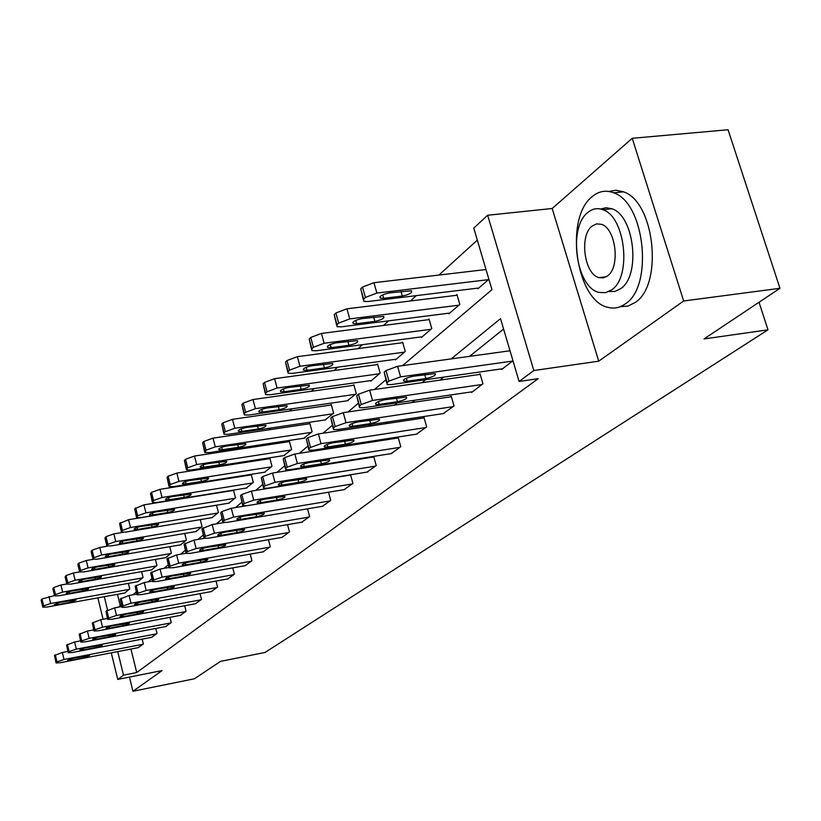 <?xml version="1.0" encoding="UTF-8"?>
<svg xmlns="http://www.w3.org/2000/svg" width="821" height="821" viewBox="0 0 821 821"><rect width="100%" height="100%" fill="white"/><g stroke="black" fill="none" stroke-linecap="round" stroke-linejoin="round"><path stroke-width="1.23" d="M402.557 365.622L491.953 289.659L473.768 228.094L487.653 215.246L533.835 370.528L519.088 381.478L500.533 318.671L451.181 358.9M552.184 208.493L598.725 361.178L683.667 300.989L779.95 288.304L728.073 129.749L632.232 138.297L552.184 208.493L487.653 215.246M477.319 240.112L438.927 275.056M416.319 295.622L410.428 300.989M388.6 320.847L383.53 325.465M362.43 344.676L358.1 348.607M337.677 367.203L334.014 370.528M314.227 388.538L311.18 391.319M291.978 408.786L289.485 411.054M270.858 428.018L268.857 429.824M250.764 446.296L249.225 447.702M231.625 463.711L230.506 464.737M213.388 480.316L212.649 480.993M683.667 300.989L632.232 138.297M129.461 677.089L132.94 691.251L162.106 670.572L117.762 679.419L111.276 652.849M779.95 288.304L704.018 338.94L767.984 329.837L265.019 652.459L220.551 661.357L194.413 678.782L132.94 691.251M767.984 329.837L759.035 302.251M117.475 594.322L120.235 605.539M124.689 593.019L129.749 588.985L128.363 583.372M137.815 581.689L143.08 577.491L141.623 571.642M151.464 569.897L156.944 565.536L155.405 559.429M165.668 557.633L171.363 553.097L169.752 546.714M180.456 544.867L186.398 540.146L184.694 533.455M195.87 531.556L202.058 526.63L200.262 519.631M211.951 517.682L218.407 512.54L216.508 505.192M228.731 503.191L235.483 497.813L233.472 490.106M246.269 488.043L253.33 482.43L251.226 474.456L250.641 474.959M264.619 472.198L272.008 466.318L269.842 458.18L269.226 458.713M283.83 455.604L291.578 449.446L289.341 441.123L288.694 441.688M303.965 438.209L312.093 431.754L309.784 423.246L309.117 423.831M325.095 419.962L333.644 413.179L331.253 404.476L330.545 405.092M347.304 400.771L356.283 393.649L353.82 384.741L353.071 385.388M370.661 380.595L370.815 381.129L380.123 373.093L377.568 363.98L376.788 364.657M395.27 359.331L395.435 359.906L405.256 351.429L402.598 342.09L401.777 342.809M421.224 336.908L421.399 337.513L431.774 328.564L429.014 318.989L428.152 319.749M448.656 313.212L448.841 313.848L459.811 304.396L456.938 294.565L456.024 295.365M477.668 288.13L477.873 288.818L488.895 279.304M130.939 649.042L136.717 672.532L538.196 378.676L519.088 381.478M503.591 329.036L469.571 356.355M443.699 377.137L439.994 380.113M414.974 400.207L412.07 402.536M387.861 421.984L385.685 423.728M362.225 442.56L360.706 443.781M337.954 462.059L337.021 462.798M138.174 647.646L143.357 643.951L142.156 639.128M151.649 637.312L157.037 633.473L155.774 628.445M165.657 626.567L171.261 622.575L169.937 617.32M180.24 615.391L186.069 611.235L184.684 605.734M195.419 603.743L201.504 599.412L200.037 593.655M211.254 591.592L217.596 587.077L216.046 581.052M227.766 578.928L234.385 574.218L232.754 567.896M245.007 565.7L251.934 560.774L250.2 554.134M263.038 551.866L270.283 546.714L268.436 539.736M281.901 537.386L289.485 531.998L287.535 524.65M301.666 522.228L309.62 516.583L307.536 508.835M322.386 506.331L330.73 500.4L328.513 492.22M344.132 489.634L352.907 483.415L350.536 474.764M366.997 472.085L376.234 465.548L373.719 456.497L372.96 457.092M391.063 453.623L400.792 446.727L398.185 437.46L397.385 438.086M416.421 434.155L426.684 426.889L423.985 417.386L423.143 418.053M443.186 413.61L454.034 405.943L451.232 396.194L450.329 396.892M471.47 391.904L471.634 392.459L482.953 383.787L480.039 373.781L479.084 374.52M501.415 368.916L501.59 369.501L512.971 360.778M598.725 361.178L533.835 370.528M136.717 672.532L123.489 675.17L117.762 679.419M118.327 607.16L121.323 604.615M132.889 594.794L136.245 591.931M148.088 581.873L151.844 578.682M163.984 568.358L168.172 564.807M180.63 554.216L185.269 550.275M198.056 539.407L203.208 535.035M216.344 523.87L222.039 519.036M235.535 507.552L241.836 502.206M255.721 490.404L262.669 484.503M276.975 472.352L284.641 465.835M299.367 453.315L307.824 446.131M323.012 433.221L332.341 425.299M348.012 411.978L358.295 403.244M374.479 389.482L385.819 379.846M104.298 596.703L107.561 610.034M103.087 619.26L97.863 597.862M117.721 651.597L123.489 675.17M425.668 379.702L422.004 382.689M397.343 402.793L394.48 405.133M370.61 424.59L368.465 426.335M345.354 445.187L343.855 446.398M321.432 464.676L320.518 465.425M138.657 647.553L60.169 662.721L56.064 662.958L56.947 661.859L64.017 659.489L142.926 644.29M67.886 651.392L62.345 652.459L64.017 659.489M70.76 660.228L67.507 660.412L73.254 658.165L89.622 655.435L83.886 657.693L70.76 660.228L70.432 658.863M56.013 662.701L54.514 655.476L62.345 652.459M54.514 595.564L41.984 598.971L41.153 600.223L42.723 606.852M125.172 592.936L46.91 607.058L42.795 607.15L43.636 605.919L50.656 603.497L129.328 589.345M57.449 604.636L70.534 602.275L76.22 599.925L59.871 602.357L54.186 604.718L57.449 604.636L57.06 603.045M592.187 196.63C564.048 218.109 576.168 301.399 608.217 307.413C614.252 308.932 619.968 307.731 625.376 303.821C653.598 286.385 644.937 202.654 613.667 192.822C605.929 189.836 598.776 191.108 592.187 196.63M620.378 306.644L627.921 306.1L635.064 302.549C663.44 285.133 654.84 201.617 623.426 191.827L616.027 190.236L608.823 191.457M600.613 209.016L606.114 207.713L611.809 208.75C634.397 215.43 641.006 275.692 620.686 288.653L614.98 291.434L608.925 291.527M587.867 212.434C567.701 227.509 576.126 287.678 599.012 292.409L605.559 292.687L611.737 289.792C631.954 276.821 625.304 216.416 602.819 209.704C597.452 207.713 592.464 208.626 587.867 212.434M607.468 275.938C620.491 267.338 615.986 228.423 601.454 224.338L596.59 223.876L592.074 226.083C579.072 235.565 584.316 274.378 599.012 277.642L603.373 277.878L607.468 275.938M152.152 637.219L72.34 652.5L68.205 652.726L69.108 651.566L76.343 649.144L156.585 633.822M80.53 640.852L74.619 641.971L76.343 649.144M83.126 649.975L79.842 650.15C79.842 649.483 81.792 648.703 85.723 647.82L102.348 645.09C102.358 645.758 100.398 646.538 96.478 647.42L83.126 649.975L82.777 648.549M68.133 652.449L66.604 645.09L74.619 641.971M166.181 626.474L85.004 641.868L80.827 642.073L81.772 640.862L89.171 638.369L170.799 622.934M93.717 629.881L87.406 631.062L89.171 638.369M95.995 639.302L92.681 639.467C92.66 638.769 94.661 637.958 98.694 637.055L115.576 634.315C115.607 635.013 113.606 635.823 109.573 636.727L95.995 639.302L95.636 637.814M80.756 641.776L79.196 634.264L87.406 631.062M66.758 583.988L60.928 585.014L53.776 587.508L52.903 588.811L54.514 595.553M138.318 581.596L58.743 595.8L54.597 595.872L55.469 594.578L62.632 592.095L142.638 577.871M69.477 593.347L82.788 590.966C86.687 590.125 88.627 589.314 88.596 588.534L72.002 590.976C68.092 591.818 66.152 592.629 66.193 593.409L69.477 593.347L69.077 591.684M170.891 553.508L88.093 567.865L80.591 570.492L79.647 571.929L73.356 573.007L66.039 575.572L65.136 576.947L66.778 583.793M151.988 569.805L71.058 584.08L66.87 584.142L67.774 582.777L75.101 580.231L156.483 565.926M81.987 581.596L95.534 579.205C99.546 578.333 101.527 577.491 101.465 576.681L84.614 579.123C80.602 579.995 78.621 580.837 78.672 581.637L81.987 581.596L81.566 579.872M180.784 615.288L98.192 630.795L93.984 630.99L94.969 629.707L102.533 627.152L185.587 611.604M107.459 618.449L100.726 619.701L102.533 627.152M109.398 628.188L106.063 628.342C106.012 627.603 108.064 626.772 112.21 625.848L129.359 623.098C129.41 623.827 127.368 624.658 123.212 625.592L109.398 628.188L109.019 626.639M93.902 630.661L92.301 622.995L100.726 619.701M195.983 603.63L111.943 619.25L107.695 619.434L108.721 618.069L116.469 615.442L201.001 599.792M121.795 606.524L114.612 607.848L116.469 615.442M123.366 616.602L119.999 616.745C119.928 615.976 122.031 615.114 126.301 614.159L143.726 611.399C143.798 612.168 141.705 613.03 137.435 613.985L123.366 616.602L122.965 614.991M107.602 619.065L105.971 611.255L114.612 607.848M211.839 591.489L126.28 607.201L122.011 607.376L123.078 605.939L131.011 603.23L217.062 587.487M136.779 594.086L129.092 595.482L131.011 603.23M137.938 604.513L134.552 604.646C134.449 603.846 136.604 602.953 141.007 601.967L158.71 599.197C158.812 600.007 156.667 600.9 152.265 601.885L137.938 604.513L137.518 602.84M121.908 606.976L120.225 598.991L129.092 595.482M93.225 559.327L86.297 560.507L78.806 563.144L77.872 564.602L79.555 571.549M166.211 557.541L83.875 571.888L79.647 571.929M95.02 569.353L108.803 566.962C112.929 566.069 114.95 565.197 114.868 564.345L97.761 566.788C93.625 567.68 91.603 568.543 91.675 569.394L95.02 569.353L94.579 567.568M107.643 546.15L99.793 547.484L92.116 550.183L91.152 551.722L92.876 558.783M181.031 544.775L97.227 559.173L92.978 559.204L93.953 557.685L101.63 554.986L185.905 540.567M108.598 556.607L122.627 554.196C126.875 553.282 128.948 552.379 128.835 551.486L111.451 553.929C107.202 554.842 105.129 555.745 105.232 556.628L108.598 556.607L108.136 554.739M123.16 532.336L113.862 533.886L106.012 536.677L104.996 538.299L106.761 545.462M196.465 531.464L111.163 545.914L106.874 545.924L107.89 544.323L115.761 541.542L201.545 527.072M122.76 543.307L137.045 540.895C141.428 539.951 143.542 539.007 143.408 538.083L125.736 540.516C121.354 541.45 119.23 542.394 119.363 543.317L122.76 543.307L122.278 541.367M228.382 578.815L141.263 594.63L136.953 594.784L138.061 593.255L146.2 590.473L233.841 574.638M152.449 581.094L144.229 582.561L146.2 590.473M153.158 591.89L149.75 592.013C149.607 591.171 151.813 590.237 156.359 589.232L174.35 586.461C174.493 587.302 172.287 588.226 167.751 589.242L153.158 591.89L152.716 590.145M136.85 594.342L135.126 586.194L144.229 582.561M216.518 505.254L128.558 519.693L119.558 523.48L121.262 531.567M212.567 517.579L125.716 532.08L121.395 532.07L122.452 530.366L130.508 527.513L217.873 513.002M137.538 529.432L152.09 527C156.606 526.025 158.781 525.05 158.607 524.075L140.658 526.507C136.132 527.472 133.956 528.447 134.131 529.422L137.538 529.432L137.035 527.41M245.664 565.577L156.914 581.484L152.583 581.617L153.743 580.006L162.086 577.142L251.359 561.215M168.716 567.527L160.054 569.056L162.086 577.142M169.064 578.692L165.626 578.805C165.462 577.922 167.72 576.958 172.41 575.911L190.698 573.14C190.872 574.023 188.614 574.987 183.925 576.034L169.064 578.692L168.603 576.886M152.46 581.145L150.695 572.812L160.054 569.056M233.544 490.383L143.921 504.864L134.675 508.774L136.419 517.035M229.377 503.078L140.914 517.61L136.563 517.589L137.661 515.783L145.933 512.838L234.919 498.296M152.993 514.921L167.812 512.489C172.482 511.483 174.709 510.477 174.493 509.451L156.247 511.863C151.577 512.868 149.34 513.884 149.555 514.9L152.993 514.921L152.46 512.817M263.715 551.743L173.303 567.722L168.931 567.845L170.142 566.131L178.711 563.185L269.678 547.176M185.905 553.303L176.618 554.914L178.711 563.185M185.7 564.889L182.252 564.992C182.036 564.068 184.356 563.062 189.21 561.985L207.795 559.204C208.021 560.138 205.702 561.133 200.858 562.221L185.7 564.889L185.218 563.001M168.808 567.321L166.991 558.803L176.618 554.914M251.329 474.856L159.992 489.337L151.526 492.384L150.489 493.39L152.285 501.826M246.947 487.931L156.811 502.483L152.439 502.442L153.578 500.523L162.065 497.485L252.745 482.933M169.147 499.753L184.253 497.31C189.076 496.284 191.355 495.227 191.098 494.139L172.554 496.551C167.72 497.588 165.431 498.645 165.688 499.722L169.147 499.753L168.582 497.557M282.619 537.262L190.451 553.313L186.069 553.426L187.332 551.599L196.127 548.551L288.859 532.48M204.172 538.36L193.972 540.105L196.127 548.551M203.126 550.439L199.667 550.522C199.4 549.547 201.781 548.5 206.81 547.381L225.703 544.61C225.98 545.585 223.599 546.632 218.581 547.751L203.126 550.439L202.623 548.459M185.926 552.851L184.058 544.128L193.972 540.105M269.955 458.6L176.833 473.081L168.131 476.221L167.043 477.278L168.89 485.909M265.327 472.085L173.457 486.648L169.064 486.586L170.245 484.534L178.957 481.404L271.392 466.851M186.059 483.867L201.463 481.434C206.451 480.357 208.801 479.259 208.493 478.12L189.63 480.521C184.633 481.588 182.283 482.686 182.59 483.826L186.059 483.867L185.474 481.578M302.415 522.094L208.442 538.207L204.039 538.309L205.353 536.359L214.394 533.209L308.953 517.086M223.774 522.618L212.167 524.578L214.394 533.209M221.403 535.282L217.924 535.354C217.606 534.327 220.059 533.229 225.262 532.08L244.484 529.299C244.802 530.325 242.359 531.423 237.156 532.583L221.403 535.282L220.87 533.219M203.875 537.663L201.956 528.745L212.167 524.578M289.454 441.575L194.485 456.035L185.546 459.278L184.397 460.386L186.295 469.222M284.569 455.491L190.903 470.043L186.49 469.961L187.732 467.785L196.681 464.542L290.932 450M203.793 467.221L219.494 464.778C224.677 463.67 227.078 462.521 226.709 461.32L207.539 463.701C202.356 464.809 199.944 465.959 200.303 467.159L203.793 467.221L203.167 464.83M323.166 506.198L227.335 522.351L222.912 522.433L224.277 520.35L233.585 517.097L330.042 500.933M245.561 505.9L231.286 508.261L233.585 517.097M240.584 519.365L237.105 519.436C236.725 518.349 239.239 517.209 244.637 516.009L264.188 513.228C264.567 514.315 262.063 515.465 256.665 516.666L240.584 519.365L240.019 517.209M222.727 521.725L220.757 512.591L221.988 511.524L231.286 508.261M309.907 423.718L213.008 438.137L203.813 441.493L202.623 442.663L204.573 451.694M304.745 438.096L209.211 452.617L204.788 452.525L206.071 450.195L215.276 446.85L311.426 432.339M222.399 449.744L238.418 447.312C243.786 446.162 246.259 444.951 245.828 443.689L226.329 446.06C220.952 447.209 218.478 448.41 218.899 449.672L222.399 449.744L221.742 447.25M344.964 489.501L247.183 505.685L242.759 505.746L244.186 503.519L253.761 500.163L352.178 483.969M350.598 475L251.38 491.112L253.761 500.163M260.739 502.647L257.26 502.698C256.809 501.549 259.395 500.358 265.009 499.117L284.887 496.346C285.339 497.485 282.763 498.686 277.149 499.938L260.739 502.647L260.154 500.389M242.554 504.956L240.512 495.607L241.815 494.488L251.38 491.112M331.386 404.969L232.487 419.336L223.025 422.805L221.762 424.036L223.784 433.283M325.916 419.839L228.454 434.309L224.02 434.196L224.092 432.913L225.354 431.702L234.827 428.244L332.936 413.794M241.938 431.394L258.297 428.973C263.869 427.772 266.415 426.51 265.912 425.165L246.074 427.515C240.491 428.706 237.946 429.968 238.449 431.312L241.938 431.394L241.251 428.778M367.87 471.952L268.067 488.146L263.654 488.197L263.757 486.976L265.132 485.806L274.994 482.327L375.464 466.133M373.842 456.948L272.531 473.05L274.994 482.327M281.962 485.057L278.473 485.098C277.95 483.877 280.597 482.625 286.447 481.332L306.674 478.571C307.208 479.782 304.55 481.034 298.711 482.338L281.962 485.057L281.326 482.697M263.418 487.315L261.304 477.73L262.679 476.549L272.531 473.05M353.964 385.265L252.971 399.54L243.232 403.142L241.908 404.425L243.991 413.907M348.176 400.648L248.691 415.057L244.258 414.923L244.319 413.527L245.653 412.255L255.403 408.663L355.544 394.296M262.504 412.091L279.202 409.679C285 408.427 287.617 407.093 287.022 405.687L266.846 408.006C261.037 409.248 258.42 410.572 259.005 411.998L262.504 412.091L261.766 409.351M391.986 453.479L290.08 469.663L285.667 469.694L285.759 468.36L287.217 467.139L297.387 463.526L399.981 447.342M398.318 437.942L294.831 454.023L297.387 463.526M304.314 466.513L300.835 466.544C300.219 465.261 302.949 463.937 309.045 462.582L329.611 459.832C330.237 461.115 327.507 462.439 321.422 463.793L304.314 466.513L303.647 464.039M285.41 468.719L283.224 458.888L284.671 457.646L294.831 454.023M377.722 364.534L274.573 378.686L264.526 382.412L263.13 383.776L265.286 393.495M371.585 380.462L270.006 394.768L265.594 394.634L265.624 393.105L267.03 391.75L277.088 388.035L379.343 373.771M284.158 391.75L301.204 389.359C307.259 388.056 309.948 386.65 309.26 385.152L288.735 387.45C282.681 388.744 279.992 390.149 280.669 391.648L284.158 391.75L283.378 388.897M417.396 434.001L313.304 450.154L308.922 450.185L308.994 448.718L310.523 447.424L321.032 443.668L425.832 427.546M424.129 417.899L318.374 433.929L321.032 443.668M327.897 446.952L324.439 446.973C323.72 445.608 326.532 444.223 332.895 442.806L353.82 440.066C354.549 441.431 351.737 442.817 345.384 444.243L327.897 446.952L327.189 444.356M308.624 449.087L306.366 438.999L307.896 437.685L318.374 433.929M402.762 342.675L297.356 356.683L287.001 360.552L285.523 361.989L287.75 371.954M396.245 359.198L292.492 373.37L288.099 373.227L288.109 371.544L289.587 370.127L299.963 366.269L404.425 352.147M306.992 370.312L324.418 367.931C330.74 366.566 333.5 365.088 332.71 363.498L311.836 365.766C305.515 367.12 302.744 368.598 303.534 370.189L306.992 370.312L306.171 367.315M444.212 413.456L337.852 429.537L333.5 429.557L333.552 427.946L335.173 426.581L346.021 422.682L453.13 406.631M451.386 396.738L343.27 412.676L346.021 422.682M352.825 426.273L349.397 426.294C348.545 424.847 351.45 423.379 358.11 421.891L379.394 419.172C380.246 420.619 377.342 422.086 370.692 423.574L352.825 426.273L352.076 423.564M333.162 428.326L330.822 417.981L332.433 416.586L343.27 412.676M429.198 319.605L321.442 333.429L310.738 337.452L309.178 338.97L311.498 349.192M422.261 336.774L316.249 350.772L311.877 350.608L311.867 348.771L313.427 347.273L324.141 343.26L430.902 329.313M331.12 347.652L348.935 345.302C355.534 343.876 358.377 342.316 357.463 340.623L336.23 342.85C329.621 344.276 326.768 345.836 327.682 347.529L331.12 347.652L330.247 344.512M472.568 391.74L363.836 407.719L359.536 407.729L359.557 405.964L361.271 404.507L372.488 400.453L481.999 384.515M480.203 374.366L369.624 390.18L372.488 400.453M379.199 404.394L375.823 404.404C374.828 402.865 377.824 401.315 384.803 399.745L406.446 397.056C407.442 398.596 404.445 400.145 397.477 401.715L379.199 404.394L378.409 401.551M359.157 406.354L356.714 395.722L358.428 394.244L369.624 390.18M457.133 295.232L346.924 308.809L335.871 312.996L334.209 314.607L336.62 325.095M449.744 313.068L341.372 326.861L337.062 326.686L337 324.664L338.663 323.074L349.746 318.897L458.888 305.186M356.642 323.69L374.858 321.38C381.775 319.872 384.71 318.22 383.653 316.413L362.061 318.599C355.124 320.108 352.188 321.76 353.246 323.556L356.642 323.69L355.719 320.395M502.575 368.742L391.391 384.587L387.153 384.587L387.132 382.637L388.959 381.098L400.576 376.87L512.571 361.086M510.015 350.762L397.59 366.31L400.576 376.87M407.165 381.201L403.84 381.201C402.701 379.559 405.79 377.917 413.117 376.264L435.13 373.606C436.269 375.238 433.19 376.88 425.873 378.543L407.165 381.201L406.323 378.204M386.722 383.038L384.177 372.118L385.993 370.558L397.59 366.31M486.001 269.514L373.945 282.711L362.502 287.073L360.747 288.787L363.262 299.562M478.828 287.997L368.003 301.523L363.765 301.348L363.652 299.121L365.417 297.428L376.88 293.076L488.505 279.643M383.684 298.3L402.321 296.032C409.587 294.431 412.604 292.687 411.383 290.767L389.431 292.902C382.155 294.482 379.128 296.237 380.349 298.167L383.684 298.3L382.699 294.842M54.514 655.476L56.187 662.496M55.274 654.83L56.947 661.859M83.886 657.693L83.516 656.184M50.656 603.497L48.993 596.549M43.636 605.919L41.984 598.971M42.897 606.627L41.245 599.689M70.113 600.52L70.534 602.275M66.604 645.09L68.317 652.243M67.394 644.403L69.108 651.566M96.478 647.42L96.088 645.84M79.196 634.264L80.951 641.56M80.017 633.555L81.772 640.862M109.573 636.727L109.172 635.074M62.632 592.095L60.928 585.014M55.469 594.578L53.776 587.508M54.689 595.317L53.006 588.257M82.336 589.129L82.788 590.966M75.101 580.231L73.356 573.007M67.774 582.777L66.039 575.572M66.973 583.546L65.239 576.352M95.062 577.286L95.534 579.205M92.301 622.995L94.107 630.436M93.163 622.256L94.969 629.707M123.212 625.592L122.791 623.868M105.971 611.255L107.818 618.829M106.863 610.485L108.721 618.069M137.435 613.985L136.984 612.179M120.225 598.991L122.134 606.729M121.169 598.191L123.078 605.939M152.265 601.885L151.793 599.987M88.093 567.865L86.297 560.507M80.591 570.492L78.806 563.144M79.75 571.293L77.974 563.955M108.31 564.951L108.803 566.962M101.63 554.986L99.793 547.484M93.953 557.685L92.116 550.183M93.081 558.516L91.254 551.035M122.103 552.102L122.627 554.196M115.761 541.542L113.862 533.886M107.89 544.323L106.012 536.677M106.976 545.195L105.098 537.56M136.491 538.699L137.045 540.895M135.126 586.194L137.086 594.086M136.101 585.352L138.061 593.255M167.751 589.242L167.248 587.261M130.508 527.513L128.558 519.693M122.452 530.366L120.513 522.556M121.498 531.279L119.558 523.48M151.505 524.701L152.09 527M150.695 572.812L152.716 580.868M151.721 571.929L153.743 580.006M183.925 576.034L183.401 573.951M145.933 512.838L143.921 504.864M137.661 515.783L135.67 507.809M136.666 516.737L134.675 508.774M167.197 510.077L167.812 512.489M166.991 558.803L169.064 567.044M168.059 557.88L170.142 566.131M200.858 562.221L200.293 560.035M162.065 497.485L159.992 489.337M153.578 500.523L151.526 492.384M152.532 501.518L150.489 493.39M183.596 494.776L184.253 497.31M184.058 544.128L186.203 552.554M185.177 543.163L187.332 551.599M218.581 547.751L217.986 545.452M178.957 481.404L176.833 473.081M170.245 484.534L168.131 476.221M169.157 485.58L167.043 477.278M200.776 478.756L201.463 481.434M201.956 528.745L204.172 537.355M203.136 527.729L205.353 536.359M237.156 532.583L236.53 530.161M196.681 464.542L194.485 456.035M187.732 467.785L185.546 459.278M186.583 468.883L184.397 460.386M218.766 461.966L219.494 464.778M220.757 512.591L223.035 521.407M221.988 511.524L224.277 520.35M256.665 516.666L255.988 514.1M215.276 446.85L213.008 438.137M206.071 450.195L203.813 441.493M204.87 451.345L202.623 442.663M237.638 444.346L238.418 447.312M240.512 495.607L242.872 504.628M241.815 494.488L244.186 503.519M277.149 499.938L276.431 497.228M234.827 428.244L232.487 419.336M225.354 431.702L223.025 422.805M224.092 432.913L221.762 424.036M257.466 425.832L258.297 428.973M261.304 477.73L263.757 486.976M262.679 476.549L265.132 485.806M298.711 482.338L297.941 479.474M255.403 408.663L252.971 399.54M245.653 412.255L243.232 403.142M244.319 413.527L241.908 404.425M278.309 406.354L279.202 409.679M283.224 458.888L285.759 468.36M284.671 457.646L287.217 467.139M321.422 463.793L320.601 460.766M277.088 388.035L274.573 378.686M267.03 391.75L264.526 382.412M265.624 393.105L263.13 383.776M300.25 385.839L301.204 389.359M306.366 438.999L308.994 448.718M307.896 437.685L310.523 447.424M345.384 444.243L344.492 441.01M299.963 366.269L297.356 356.683M289.587 370.127L287.001 360.552M288.109 371.544L285.523 361.989M323.392 364.196L324.418 367.931M330.822 417.981L333.552 427.946M332.433 416.586L335.173 426.581M370.692 423.574L369.737 420.147M324.141 343.26L321.442 333.429M313.427 347.273L310.738 337.452M311.867 348.771L309.178 338.97M347.827 341.331L348.935 345.302M356.714 395.722L359.557 405.964M358.428 394.244L361.271 404.507M397.477 401.715L396.451 398.052M349.746 318.897L346.924 308.809M338.663 323.074L335.871 312.996M337 324.664L334.209 314.607M373.668 317.142L374.858 321.38M384.177 372.118L387.132 382.637M385.993 370.558L388.959 381.098M425.873 378.543L424.755 374.622M376.88 293.076L373.945 282.711M365.417 297.428L362.502 287.073M363.652 299.121L360.747 288.787M401.028 291.496L402.321 296.032M606.278 276.749L599.012 277.642M611.809 208.75L602.819 209.704M613.667 192.822L623.426 191.827M182.447 483.282L182.59 483.826M217.924 535.354L217.791 534.84M200.15 466.564L200.303 467.159M237.105 519.436L236.951 518.862M218.725 449.015L218.899 449.672M257.26 502.698L257.096 502.072M238.254 430.573L238.449 431.312M278.473 485.098L278.288 484.39M258.789 411.177L259.005 411.998M300.835 466.544L300.63 465.764M280.423 390.734L280.669 391.648M324.439 446.973L324.203 446.09M303.257 369.173L303.534 370.189M349.397 426.294L349.13 425.309M327.374 346.39L327.682 347.529M375.823 404.404L375.515 403.306M352.897 322.284L353.246 323.556M403.84 381.201L403.491 379.969M379.938 296.74L380.349 298.167"/></g></svg>
